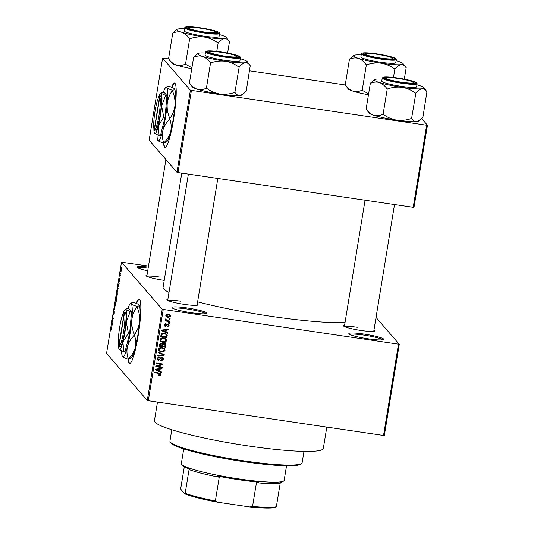<?xml version="1.0" encoding="UTF-8"?>
<svg xmlns="http://www.w3.org/2000/svg" width="534" height="534" viewBox="0 0 534 534"><rect width="100%" height="100%" fill="white"/><g stroke="black" fill="none" stroke-linecap="round" stroke-linejoin="round"><path stroke-width="0.8" d="M187.341 307.991A17.675 2.023 -170.7 0 1 206.678 313.425A17.675 2.023 -170.7 0 1 191.439 312.73A17.675 2.023 -170.7 0 1 172.028 307.751A17.675 2.023 -170.7 0 1 187.341 307.991M205.677 313.725A16.741 1.916 9.3 0 0 187.3 309.032A16.741 1.916 9.3 0 0 172.882 308.358M364.221 334.11A17.675 2.023 -170.7 0 1 383.559 339.544A17.675 2.023 -170.7 0 1 368.313 338.843A17.675 2.023 -170.7 0 1 348.909 333.87A17.675 2.023 -170.7 0 1 364.221 334.11M382.558 339.844A16.741 1.916 9.3 0 0 364.181 335.145A16.741 1.916 9.3 0 0 349.757 334.471M128.12 359.235A32.554 4.399 -81.6 0 0 129.629 363.534A32.554 4.399 -81.6 0 0 138.152 335.686A32.554 4.399 -81.6 0 0 139.14 299.12A32.554 4.399 -81.6 0 0 136.23 303.365M139.314 299.173A32.554 4.399 -81.6 0 0 136.564 303.506M373.947 330.152A15.813 1.809 -170.7 0 1 374.634 331.1A15.813 1.809 -170.7 0 1 360.997 330.473A15.813 1.809 -170.7 0 1 343.629 326.02A15.813 1.809 -170.7 0 1 344.577 325.346M197.253 304.066A15.813 1.809 -170.7 0 1 197.934 305.007A15.813 1.809 -170.7 0 1 184.297 304.38A15.813 1.809 -170.7 0 1 166.935 299.928A15.813 1.809 -170.7 0 1 167.883 299.254M164.212 280.35A15.813 1.809 -170.7 0 1 163.417 280.237A15.813 1.809 -170.7 0 1 146.056 275.784A15.813 1.809 -170.7 0 1 147.004 275.11M326.808 427.087L323.324 448.373A85.573 9.799 -170.7 0 1 248.784 446.01A85.573 9.799 -170.7 0 1 154.426 420.719L157.477 402.082M345.031 322.556A98.596 11.294 -170.7 0 1 271.799 316.442A98.596 11.294 -170.7 0 1 197.62 301.844M169.004 292.412A98.596 11.294 -170.7 0 1 163.077 287.299L181.774 173.136M163.511 143.119A32.554 4.399 -81.6 0 0 165.019 147.417A32.554 4.399 -81.6 0 0 173.543 119.569A32.554 4.399 -81.6 0 0 174.531 83.004A32.554 4.399 -81.6 0 0 171.621 87.249M174.705 83.057A32.554 4.399 -81.6 0 0 171.955 87.382M120.751 272.961L120.757 273.668L120.751 272.961M120.19 275.083L120.377 275.991L119.83 275.357L120.15 273.555L120.19 275.083M120.097 276.946L120.11 277.647L120.097 276.946M119.79 278.368L119.329 281.184L119.709 278.962L119.109 280.831L119.169 279.342L119.543 278.181L119.195 280.237L119.763 278.347M118.408 286.391L118.087 284.515L119.142 283.534L118.408 286.391M117.266 295.068L116.525 296.871L116.492 294.167L117.246 292.385L117.266 295.068M115.704 304.6L114.964 306.403L114.93 303.699L115.684 301.917L115.704 304.6M111.746 328.797L111.306 329.778L111.706 327.976L111.199 326.594L111.706 327.188L111.746 328.797M111.386 329.184L111.76 328.684M148.479 266.059L121.485 262.187L162.209 309.279L399.265 344.283L384.333 435.47L383.532 435.464L398.464 344.276M121.485 262.187L106.553 353.374L147.277 400.473L162.209 309.279M112 325.52L111.679 323.644L112.734 322.663L112 325.52M112.34 320.72L112.941 321.421L112.848 321.995L112.093 321.128L113.201 318.758L112.687 317.476L113.442 318.351L112.34 320.72M113.729 314.74L114.203 312.223L113.362 314.806L113.422 312.917L113.936 311.429L113.462 314.226L114.296 311.642L114.216 313.705L113.755 314.746M114.51 306.342L114.97 309.039L113.842 310.454L114.83 309.253L114.51 306.342M116.559 297.705L116.198 301.523L115.444 300.649L116.192 297.471L116.392 298.299M118.014 287.652L117.76 291.991L117.006 291.117L117.914 287.586M121.238 268.702L121.265 270.651L120.717 271.939L121.171 268.655M121.645 267.494L121.659 268.195L121.645 267.494M376.036 317.423L399.265 344.283M169.225 318.578L170.132 318.711L170.039 319.292L169.124 319.158L169.225 318.578M167.349 320.674L169.752 321.034L169.658 321.615L165.019 320.927L165.113 320.347L165.854 320.453L165.139 319.646L165.48 319.125L166.121 319.392L166.414 320.427L167.349 320.674M165.26 320.033L165.139 319.646M165.687 318.891L166.414 320.427M168.57 322.556L169.485 322.69L169.385 323.27L168.477 323.137L168.57 322.556M167.823 323.971L168.817 324.472L169.091 325.6L167.369 326.795L167.382 326.201L168.437 325.46L167.843 324.572L165.386 326.414L164.532 325.98L164.278 324.912L165.827 323.764L165.814 324.358L164.946 324.992L165.386 325.82L167.823 323.971M167.409 324.071L168.29 324.805L167.409 324.071L166.968 324.158L167.396 324.659M164.632 325.153L165.386 325.82M166.007 331.994L167.83 332.775L167.729 333.383L161.635 330.679L161.735 330.065L168.424 329.158L168.323 329.765L166.334 329.985L166.007 331.994L165.573 331.494L165.9 329.498L166.334 329.985M165.914 338.883L166.621 340.692L165.346 342.207L163.064 342.461L160.554 341.313L160.073 339.717C160.747 338.196 161.962 337.608 163.718 337.969L166.167 339.137M164.352 348.422L165.059 350.224L163.784 351.746L161.502 351.993L158.992 350.845L158.511 349.256C159.185 347.727 160.407 347.14 162.156 347.507L164.605 348.669M161.094 374.421L160.494 375.262L158.898 375.382L158.912 374.788L160.354 374.281L159.973 373.586L154.753 372.732L154.847 372.151L160.847 373.453L161.094 374.421L160.667 373.92L160.066 374.761L160.494 375.262M160.354 374.281L159.546 373.086L154.82 372.305M163.23 309.54L148.298 400.727L383.532 435.464M159.599 371.123L161.422 371.904L161.321 372.512L155.234 369.802L155.327 369.194L162.016 368.286L161.915 368.894L159.926 369.114L159.599 371.123L159.165 370.623L159.492 368.627L159.926 369.114M157.109 366.284L162.223 367.038L162.122 367.619L155.741 366.678L155.841 366.057L161.361 364.368L156.242 363.614L156.342 363.033L162.723 363.974L162.623 364.595L157.109 366.284L156.689 365.797M162.016 357.246L163.224 357.88L163.564 359.329L161.094 360.931L161.108 360.337L162.83 359.168L162.61 358.18L161.929 357.827L158.478 360.377L157.336 359.789L157.003 358.468L159.192 356.999L159.185 357.593L157.75 358.561L157.951 359.469L158.598 359.796L159.279 359.709L160.347 357.9L162.016 357.246M158.164 351.893L164.245 354.663L164.152 355.23L157.49 356.004L157.59 355.404L163.451 354.87L158.064 352.5L158.164 351.893M164.185 343.302L165.5 343.949L165.48 347.147L159.099 346.206L159.392 344.397L161.255 343.042L162.49 343.863L164.185 343.302M164.452 333.243L166.968 334.357L167.042 337.615L160.654 336.667L161.188 334.144L164.452 333.243M168.43 314.299L170.279 315.113L170.62 316.275L167.95 317.536L166.147 316.729L165.807 315.567L168.43 314.299M421.646 118.548L427.447 125.25L414.004 207.319L413.203 207.312L426.639 125.243L427.447 125.25M168.624 58.887L162.596 58.106L149.153 140.175L176.954 172.315L190.391 90.246L426.639 125.243M191.412 90.506L177.969 172.575L413.203 207.312M162.596 58.106L190.391 90.246M249.538 70.835L345.318 84.973M177.969 172.575L176.954 172.315M163.871 143.132A32.554 4.399 -81.6 0 0 165.206 147.417M148.298 400.727L147.277 400.473M147.711 270.785A17.675 2.023 -170.7 0 1 137.125 267.387A17.675 2.023 -170.7 0 1 148.319 267.073M180.592 301.183A14.885 1.702 9.3 0 0 167.843 300.542M159.713 277.033A14.885 1.702 9.3 0 0 146.963 276.392M357.293 327.275A14.885 1.702 9.3 0 0 344.543 326.634M148.145 268.101A16.741 1.916 9.3 0 0 137.972 267.988M128.48 359.249A32.554 4.399 -81.6 0 0 129.815 363.534M160.066 374.761L158.471 374.881M159.926 373.787L159.546 373.086M160.594 373.233L160.667 373.92M160.948 371.697L161.321 372.512M160.894 372.011L155.281 369.521M161.495 368.353L161.915 368.894M161.488 368.393L160.006 368.56M157.116 370.002L158.885 370.816L159.152 369.201L155.955 369.555L157.116 370.002M155.608 369.154L155.955 369.555M158.745 368.727L159.152 369.201M161.722 366.965L162.122 367.619M161.695 367.125L155.815 366.257M156.315 363.187L160.928 363.868L161.361 364.368M162.223 363.901L162.623 364.595M162.189 364.101L161.348 364.355M162.977 357.646L163.564 359.329M163.137 358.828L160.667 360.437M162.61 358.18L161.929 357.827M161.502 357.333L159.593 359.362M158.918 359.816L158.051 359.876L158.478 360.377M158.051 359.876L157.143 359.522M158.752 356.979L159.185 357.593M158.752 357.092L157.323 358.06L157.75 358.561M157.323 358.06L157.951 359.469M163.771 354.442L164.152 355.23M163.724 354.73L163.364 354.77M159.426 355.23L157.583 355.444M158.111 352.22L163.451 354.87M163.364 351.259L163.784 351.746M164.365 348.428L164.626 349.723L163.351 351.245L161.068 351.492L161.502 351.993M161.068 351.492L158.792 350.584M164.626 349.723L165.059 350.224M161.615 347.581L162.042 348.081L160.56 348.115L160.127 347.614L158.825 348.862L159.606 350.551L161.608 351.412L164.312 350.117L163.958 348.942L161.615 347.581L159.786 347.727M158.825 348.862L159.606 350.551M160.56 348.115L159.259 349.363M163.958 348.942L162.042 348.081M165.253 343.716L165.046 346.646L165.48 347.147M165.046 346.646L159.165 345.778M162.656 343.662L162.156 345.625L162.59 346.125L164.826 346.453L165.046 344.61L164.432 343.749M164.612 344.116L163.664 343.389L162.897 343.489M161.628 343.809L160.834 343.142L159.673 344.223L159.506 345.238L161.842 346.012L162.062 344.31L161.455 343.429M160.834 343.142L161.268 343.636L160.1 344.724L159.94 345.732M162.062 344.31L161.268 343.636M162.343 344.483L162.777 344.977L162.59 346.125M163.664 343.389L164.098 343.883L162.777 344.977M165.046 344.61L164.098 343.883M164.926 341.72L165.346 342.207M165.927 338.896L166.187 340.191L164.913 341.713L162.63 341.96L163.064 342.461M162.63 341.96L160.354 341.046M166.187 340.191L166.621 340.692M163.17 338.049L163.604 338.549L162.122 338.583L161.689 338.082L160.387 339.33L161.168 341.019L163.17 341.88L165.874 340.585L165.513 339.41L163.17 338.049L161.348 338.189M160.387 339.33L161.168 341.019M162.122 338.583L160.821 339.824M165.513 339.41L163.604 338.549M166.728 334.124L167.316 335.913M166.888 335.412L166.608 337.114L167.042 337.615M166.608 337.114L160.727 336.246M165.44 333.783L166.334 334.638L163.918 333.323L161.495 333.863L161.068 335.699L161.495 336.2L166.388 336.921L166.561 335.879L165.867 334.277L164.345 333.817L161.929 334.364L161.495 336.2M161.235 334.671L161.668 335.172M161.495 333.863L161.929 334.364M163.918 333.323L164.345 333.817M167.349 332.569L167.729 333.383M167.302 332.889L161.682 330.392M167.896 329.224L168.323 329.765M167.896 329.264L166.414 329.431M163.524 330.873L165.293 331.687L165.56 330.072L162.363 330.426L163.524 330.873M162.016 330.025L162.363 330.426M165.153 329.605L165.56 330.072M168.564 324.245L169.091 325.6M168.657 325.099L168.15 325.994M167.903 326.134L167.376 326.274M166.968 324.158L164.959 325.92L165.386 326.414M164.959 325.92L164.359 325.7M165.386 323.784L165.814 324.358M165.38 323.858L164.913 323.931M164.666 324.118L164.946 324.992M164.512 324.492L164.959 325.326M168.984 322.616L169.385 323.27M168.958 322.77L168.544 322.71M169.251 320.961L169.658 321.615M169.225 321.114L165.086 320.5M165.139 319.793L165.854 320.453M165.533 319.299L165.987 319.933M169.632 318.638L170.039 319.292M169.605 318.791L169.198 318.731M170.039 314.88L170.62 316.275M170.186 315.781L169.779 316.562M169.238 316.916L167.516 317.042L167.95 317.536M167.516 317.042L165.961 316.468M166.214 314.786L166.688 316.368L168.043 316.956L169.959 316.161L169.305 314.98L166.762 314.426M166.041 315.18L166.688 316.368M167.95 314.386L168.384 314.886L166.468 315.681M169.732 315.481L168.384 314.886M111.766 327.275L111.099 327.175M112.093 323.704L111.679 323.644M111.813 324.425L111.946 325.219L112.207 323.604L111.813 324.425M112.774 321.228L112.093 321.128M113.281 318.157L112.594 318.057M114.476 309.934L113.936 309.853M115.851 302.531L115.377 302.544L115.024 303.799L115.404 305.909M115.718 304.52L115.377 302.544M115.057 305.822L115.618 304.5M116.132 300.749L115.444 300.649M115.631 300.175L116.258 298.079L115.631 300.175M115.938 300.535L116.205 300.842L116.652 298.299L115.938 300.535M117.413 292.999L116.939 293.012L116.586 294.267L116.966 296.377M117.28 294.982L116.939 293.012M116.619 296.29L117.18 294.968M117.687 291.217L117.006 291.117M118.194 288.273L117.507 288.801L117.186 290.636L117.767 291.304L117.834 288.173L118.194 288.226M118.501 284.575L118.087 284.515M118.221 285.296L118.354 286.091L118.615 284.475L118.221 285.296M120.47 275.451L119.83 275.357M121.385 269.323L120.771 270.104L121.098 271.432M121.278 270.564L121.385 269.296M120.811 271.359L121.191 270.551M301.543 463.499L300.482 464.246A66.042 7.563 -170.7 0 1 243.537 461.63A66.042 7.563 -170.7 0 1 171.007 443.046L170.246 441.992A66.97 7.67 9.3 0 0 243.791 460.842A66.97 7.67 9.3 0 0 301.543 463.499A66.97 7.67 9.3 0 0 302.124 462.698L303.979 451.39M171.794 429.743L169.945 441.051A66.97 7.67 9.3 0 0 170.246 441.992M176.994 29.363L172.662 33.155A28.883 3.311 9.3 0 0 172.696 33.195A28.883 3.311 9.3 0 0 172.736 33.235C175.719 31.786 178.71 31.459 181.707 32.26A25.165 2.884 -170.7 0 1 176.941 30.091A25.165 2.884 -170.7 0 1 176.994 29.363A25.165 2.884 -170.7 0 1 178.79 28.889A25.165 2.884 -170.7 0 1 184.497 28.849M186.706 27.795A15.813 1.809 -170.7 0 1 186.673 27.748A15.813 1.809 -170.7 0 1 200.537 27.988A15.813 1.809 -170.7 0 1 217.705 32.374A15.813 1.809 -170.7 0 1 217.672 32.828A15.813 1.809 -170.7 0 1 202.072 31.9A15.813 1.809 -170.7 0 1 186.706 27.795M184.283 31.172A17.675 2.023 9.3 0 0 202.473 35.918A17.675 2.023 9.3 0 0 219.047 36.586L219.554 33.488A17.675 2.023 -170.7 0 1 202.98 32.821A17.675 2.023 -170.7 0 1 184.791 28.075A17.675 2.023 -170.7 0 1 184.677 27.775L184.17 30.872A17.675 2.023 9.3 0 0 184.283 31.172M191.713 67.651L185.298 64.113C182.308 65.569 179.317 65.889 176.327 65.088C173.417 64.02 170.827 61.911 168.55 58.773L172.736 33.235M185.505 64.18L189.683 38.648L190.024 38.695C194.776 37.053 199.609 36.519 204.522 37.1C209.408 37.967 213.84 39.87 217.825 42.8L218.306 42.84C220.402 40.357 222.444 38.935 224.427 38.568C226.343 38.488 227.985 39.496 229.36 41.599L229.306 41.525M219.381 34.563A25.165 2.884 -170.7 0 1 221.51 35.197A25.165 2.884 -170.7 0 1 226.329 37.44A25.165 2.884 -170.7 0 1 224.427 38.568A25.165 2.884 -170.7 0 1 204.522 37.1A25.165 2.884 9.3 0 1 181.707 32.26C184.617 33.328 187.207 35.438 189.477 38.581L189.683 38.648M227.618 53.046L229.493 41.585M226.329 37.44L229.36 41.599M216.771 51.364L218.166 42.854M191.546 68.672A25.165 2.884 -170.7 0 1 176.327 65.088A25.165 2.884 -170.7 0 1 171.507 62.845L168.59 58.84M189.477 38.581A28.883 3.311 9.3 0 0 190.024 38.695M217.825 42.8A28.883 3.311 9.3 0 0 218.306 42.84M204.068 28.783A13.951 1.595 9.3 0 0 188.555 27.661A13.951 1.595 9.3 0 0 200.343 31.386A13.951 1.595 9.3 0 0 215.91 32.14A13.951 1.595 9.3 0 0 204.068 28.783M218.092 51.911A13.951 1.595 9.3 0 0 209.435 51.811A13.951 1.595 9.3 0 0 228.078 56.544A13.951 1.595 9.3 0 0 236.789 56.29A13.951 1.595 9.3 0 0 218.092 51.911M383.893 58.486A13.951 1.595 9.3 0 0 392.61 58.233A13.951 1.595 9.3 0 0 373.913 53.861A13.951 1.595 9.3 0 0 365.256 53.754A13.951 1.595 9.3 0 0 383.893 58.486M397.923 81.622A13.951 1.595 9.3 0 0 413.49 82.376A13.951 1.595 9.3 0 0 401.641 79.019A13.951 1.595 9.3 0 0 386.135 77.897A13.951 1.595 9.3 0 0 397.923 81.622M283.701 480.974L282.64 481.721A51.157 5.861 -170.7 0 1 280.657 482.429L280.237 483.03A50.229 5.754 -170.7 0 1 256.433 482.736L258.877 482.162A51.157 5.861 -170.7 0 1 217.098 475.988L219.24 477.242A50.229 5.754 -170.7 0 1 189.063 469.566L189.483 468.972A51.157 5.861 -170.7 0 1 182.454 465.441A51.157 5.861 -170.7 0 1 182.341 465.301L181.58 464.253A52.092 5.967 9.3 0 0 181.694 464.393A52.092 5.967 9.3 0 0 232.323 477.91A52.092 5.967 9.3 0 0 283.701 480.974A52.092 5.967 9.3 0 0 284.155 480.353L286.538 465.788M183.729 448.954L181.346 463.519A52.092 5.967 9.3 0 0 181.58 464.253M280.237 483.03L276.352 506.739L275.904 507.3A49.295 5.647 -170.7 0 1 249.832 506.973L217.779 502.24A49.295 5.647 -170.7 0 1 184.724 493.837L180.939 489.458L180.786 488.196L184.297 466.769M249.832 506.973L252.555 506.439A50.229 5.754 9.3 0 0 276.352 506.739M256.433 482.736L252.555 506.439M219.24 477.242L215.362 500.952L217.779 502.24M184.724 493.837L185.178 493.276A50.229 5.754 9.3 0 0 215.362 500.952M189.063 469.566L185.178 493.276M234.867 92.529L239.185 66.984C241.281 64.507 243.324 63.085 245.306 62.718C247.222 62.632 248.864 63.646 250.239 65.749L246.194 91.261L242.816 94.298L239.933 95.546C238.017 95.626 236.375 94.618 235 92.515L234.526 92.482C229.774 94.131 224.941 94.658 220.028 94.077C215.142 93.21 210.71 91.307 206.725 88.377L206.177 88.264C203.187 89.712 200.197 90.039 197.206 89.238A25.165 2.884 -170.7 0 1 192.447 87.062A25.165 2.884 -170.7 0 1 192.387 86.995L189.47 82.984M240.26 58.707A25.165 2.884 9.3 0 1 242.389 59.347A25.165 2.884 -170.7 0 1 247.155 61.517A25.165 2.884 -170.7 0 1 247.209 61.59A25.165 2.884 -170.7 0 1 245.306 62.718A25.165 2.884 -170.7 0 1 225.401 61.25C230.287 62.111 234.72 64.013 238.705 66.95L239.045 66.997M238.585 56.517A15.813 1.809 -170.7 0 1 238.551 56.971A15.813 1.809 -170.7 0 1 222.952 56.043A15.813 1.809 -170.7 0 1 207.586 51.938A15.813 1.809 -170.7 0 1 207.552 51.898A15.813 1.809 -170.7 0 1 221.416 52.138A15.813 1.809 -170.7 0 1 238.585 56.517M205.557 51.918L205.049 55.022A17.675 2.023 9.3 0 0 205.163 55.322A17.675 2.023 9.3 0 0 223.352 60.062A17.675 2.023 9.3 0 0 239.926 60.736L240.433 57.632A17.675 2.023 -170.7 0 1 223.859 56.964A17.675 2.023 -170.7 0 1 205.67 52.219A17.675 2.023 -170.7 0 1 205.557 51.918L206.812 51.024C209.014 50.69 212.732 50.85 217.965 51.504C229.874 53.16 237.283 54.949 240.193 56.891L240.433 57.632M247.209 61.59L250.239 65.749M210.903 62.845C215.656 61.196 220.489 60.662 225.401 61.25A25.165 2.884 -170.7 0 1 202.586 56.41C205.497 57.478 208.086 59.588 210.356 62.725L210.903 62.845A28.883 3.311 9.3 0 1 210.356 62.725M206.384 88.324L210.563 62.792M242.816 94.298L241.728 95.072A25.165 2.884 -170.7 0 1 239.933 95.546A25.165 2.884 -170.7 0 1 220.028 94.077A25.165 2.884 -170.7 0 1 197.206 89.238C194.296 88.17 191.706 86.061 189.43 82.917L193.615 57.385C196.599 55.93 199.589 55.609 202.586 56.41A25.165 2.884 -170.7 0 1 197.874 53.507A25.165 2.884 -170.7 0 1 199.669 53.04A25.165 2.884 -170.7 0 1 205.376 53M197.874 53.507L193.408 57.318M238.705 66.95A28.883 3.311 9.3 0 0 239.185 66.984M353.688 55.456L349.363 59.247A28.883 3.311 9.3 0 0 349.396 59.287A28.883 3.311 9.3 0 0 349.43 59.327C352.42 57.879 355.41 57.552 358.401 58.353A25.165 2.884 -170.7 0 1 353.635 56.177A25.165 2.884 -170.7 0 1 353.688 55.456A25.165 2.884 -170.7 0 1 355.484 54.982A25.165 2.884 -170.7 0 1 361.198 54.942M363.4 53.887A15.813 1.809 -170.7 0 1 363.367 53.841A15.813 1.809 -170.7 0 1 377.231 54.081A15.813 1.809 -170.7 0 1 394.399 58.46A15.813 1.809 -170.7 0 1 394.366 58.92A15.813 1.809 -170.7 0 1 378.773 57.986A15.813 1.809 -170.7 0 1 363.4 53.887M360.984 57.265A17.675 2.023 9.3 0 0 379.167 62.011A17.675 2.023 9.3 0 0 395.747 62.678L396.255 59.574A17.675 2.023 -170.7 0 1 379.674 58.907A17.675 2.023 -170.7 0 1 361.491 54.161A17.675 2.023 -170.7 0 1 361.371 53.867L360.864 56.964A17.675 2.023 9.3 0 0 360.984 57.265M368.413 93.744L361.992 90.206C359.008 91.654 356.018 91.982 353.021 91.18C350.11 90.112 347.521 88.003 345.251 84.859L349.43 59.327M362.199 90.273L366.377 64.734L366.724 64.788C371.47 63.139 376.303 62.611 381.223 63.192C386.102 64.06 390.541 65.956 394.519 68.893L395 68.926C397.096 66.45 399.138 65.028 401.127 64.661C403.036 64.581 404.685 65.589 406.054 67.691L406 67.611M396.074 60.656A25.165 2.884 -170.7 0 1 398.21 61.29A25.165 2.884 -170.7 0 1 403.03 63.533A25.165 2.884 -170.7 0 1 401.127 64.661A25.165 2.884 -170.7 0 1 381.223 63.192A25.165 2.884 9.3 0 1 358.401 58.353C361.311 59.421 363.901 61.53 366.177 64.674L366.377 64.734M404.311 79.139L406.187 67.678M403.03 63.533L406.054 67.691M393.471 77.457L394.866 68.946M368.246 94.758A25.165 2.884 -170.7 0 1 353.021 91.18A25.165 2.884 -170.7 0 1 348.208 88.938L345.284 84.926M366.177 64.674A28.883 3.311 9.3 0 0 366.724 64.788M394.519 68.893A28.883 3.311 9.3 0 0 395 68.926M411.56 118.621L415.879 93.076C417.975 90.593 420.018 89.171 422 88.811C423.916 88.724 425.565 89.732 426.933 91.835L422.888 117.353L419.517 120.39L416.627 121.639C414.711 121.719 413.069 120.711 411.701 118.608L411.22 118.575C406.474 120.217 401.641 120.751 396.722 120.17C391.836 119.302 387.404 117.4 383.419 114.47L382.871 114.349C379.888 115.805 376.897 116.132 373.9 115.324A25.165 2.884 -170.7 0 1 369.141 113.155A25.165 2.884 -170.7 0 1 369.087 113.081L366.164 109.076M416.954 84.799A25.165 2.884 9.3 0 1 419.09 85.44A25.165 2.884 -170.7 0 1 423.849 87.609A25.165 2.884 -170.7 0 1 423.909 87.683A25.165 2.884 -170.7 0 1 422 88.811A25.165 2.884 -170.7 0 1 402.102 87.342C406.981 88.203 411.42 90.106 415.399 93.036L415.746 93.09M415.278 82.61A15.813 1.809 -170.7 0 1 415.245 83.064A15.813 1.809 -170.7 0 1 399.652 82.136A15.813 1.809 -170.7 0 1 384.28 78.031A15.813 1.809 -170.7 0 1 384.246 77.991A15.813 1.809 -170.7 0 1 398.11 78.224A15.813 1.809 -170.7 0 1 415.278 82.61M382.251 78.011L381.743 81.115A17.675 2.023 9.3 0 0 381.863 81.408A17.675 2.023 9.3 0 0 400.046 86.154A17.675 2.023 9.3 0 0 416.627 86.822L417.134 83.725A17.675 2.023 -170.7 0 1 400.553 83.057A17.675 2.023 -170.7 0 1 382.371 78.311A17.675 2.023 -170.7 0 1 382.251 78.011L383.512 77.11C385.715 76.776 389.433 76.943 394.659 77.597C406.574 79.246 413.983 81.041 416.887 82.977L417.134 83.725M423.909 87.683L426.933 91.835M387.604 88.931C392.35 87.289 397.183 86.755 402.102 87.342A25.165 2.884 -170.7 0 1 379.28 82.496C382.19 83.571 384.78 85.674 387.057 88.818L387.604 88.931A28.883 3.311 9.3 0 1 387.057 88.818M383.078 114.416L387.257 88.884M419.517 120.39L418.422 121.165A25.165 2.884 -170.7 0 1 416.627 121.639A25.165 2.884 -170.7 0 1 396.722 120.17A25.165 2.884 -170.7 0 1 373.9 115.324C370.99 114.256 368.4 112.153 366.13 109.009L370.309 83.478C373.299 82.022 376.29 81.695 379.28 82.496A25.165 2.884 -170.7 0 1 374.568 79.599A25.165 2.884 -170.7 0 1 376.363 79.125A25.165 2.884 -170.7 0 1 382.077 79.085M374.568 79.599L370.102 83.411M415.399 93.036A28.883 3.311 9.3 0 0 415.879 93.076M124.195 312.931L118.828 345.705L119.803 347.007A17.675 2.39 -81.6 0 0 124.576 331.948A17.675 2.39 -81.6 0 0 125.47 312.403L124.195 312.931A16.741 2.263 -81.6 0 0 123.734 312.991A16.741 2.263 -81.6 0 0 119.422 328.824A16.741 2.263 -81.6 0 0 118.828 345.705M125.256 312.15A17.675 2.39 -81.6 0 0 124.769 312.21L123.734 312.991M118.481 344.477A20.466 2.763 -81.6 0 0 119.195 349.576A20.466 2.763 -81.6 0 0 119.242 349.636L123.714 351.679L122.94 341.98L128.374 333.203L129.642 333.39L131.558 311.743L128.821 308.579L127.553 308.392L125.116 309.466A20.466 2.763 -81.6 0 0 122.96 314.146M123.714 351.679L124.989 351.866L129.642 333.39M128.374 333.203L126.224 321.922L130.289 311.556L131.558 311.743M130.289 311.556L125.817 309.513A20.466 2.763 -81.6 0 0 125.116 309.466M121.585 350.905A26.974 3.645 -81.6 0 0 122.513 356.585A26.974 3.645 -81.6 0 0 122.58 356.665A26.974 3.645 -81.6 0 0 127.446 346.573A26.974 3.645 -81.6 0 0 131.778 320.133A26.974 3.645 -81.6 0 0 131.237 303.779A26.974 3.645 -81.6 0 0 130.316 303.712A26.974 3.645 -81.6 0 0 127.933 308.445M134.368 335.245C135.89 339.324 136.197 343.482 135.289 347.734C134.094 351.886 131.785 355.664 128.367 359.062C126.852 354.983 126.545 350.825 127.446 346.573C128.641 342.421 130.95 338.649 134.368 335.245A30.972 4.185 -81.6 0 0 134.461 334.658C132.392 329.945 131.498 325.106 131.778 320.133C132.359 315.26 134.074 310.808 136.931 306.763C139.007 311.476 139.901 316.315 139.621 321.288C139.04 326.154 137.325 330.613 134.461 334.658M139.08 304.934C139.548 305.635 138.833 306.122 136.924 306.396C133.9 305.395 132.005 304.52 131.237 303.779L131.297 302.972L133.393 302.317C136.41 303.325 138.306 304.2 139.08 304.934L139.14 305.014A26.974 3.645 98.4 0 1 139.14 305.021A26.974 3.645 98.4 0 1 139.621 321.288A26.974 3.645 98.4 0 1 135.289 347.734A26.974 3.645 98.4 0 1 131.337 357.887L128.26 359.289A30.972 4.185 -81.6 0 0 128.367 359.062M122.52 356.599L122.58 356.665C123.354 357.413 125.243 358.281 128.26 359.289M136.931 306.763A30.972 4.185 -81.6 0 0 136.924 306.396M119.242 349.636A20.466 2.763 -81.6 0 0 122.94 341.98A20.466 2.763 -81.6 0 0 126.224 321.922A20.466 2.763 -81.6 0 0 125.817 309.513M119.803 347.007L119.042 345.959L124.409 313.178L125.47 312.403M119.042 345.959A16.741 2.263 -81.6 0 0 123.561 331.687A16.741 2.263 -81.6 0 0 124.409 313.178M159.586 96.814L154.219 129.588L155.194 130.91A17.675 2.39 -81.6 0 0 159.966 115.825A17.675 2.39 -81.6 0 0 160.861 96.28L159.586 96.814A16.741 2.263 -81.6 0 0 159.125 96.874A16.741 2.263 -81.6 0 0 154.813 112.707A16.741 2.263 -81.6 0 0 154.219 129.588M160.647 96.033A17.675 2.39 -81.6 0 0 160.16 96.093L159.125 96.874M153.872 128.36A20.466 2.763 -81.6 0 0 154.586 133.46A20.466 2.763 -81.6 0 0 154.633 133.52L159.105 135.563L158.331 125.864L163.758 117.086L165.033 117.273L166.948 95.626L164.212 92.462L162.943 92.275L160.507 93.35A20.466 2.763 -81.6 0 0 158.351 98.029M159.105 135.563L160.38 135.749L165.033 117.273M163.758 117.086L161.615 105.805L165.68 95.439L166.948 95.626M165.68 95.439L161.208 93.397A20.466 2.763 -81.6 0 0 160.507 93.35M156.976 134.788A26.974 3.645 -81.6 0 0 157.904 140.469A26.974 3.645 -81.6 0 0 157.964 140.549A26.974 3.645 -81.6 0 0 162.837 130.456A26.974 3.645 -81.6 0 0 167.169 104.017A26.974 3.645 -81.6 0 0 166.628 87.663A26.974 3.645 -81.6 0 0 165.707 87.596A26.974 3.645 -81.6 0 0 163.324 92.329M169.759 119.129C171.281 123.207 171.588 127.366 170.68 131.618C169.485 135.769 167.175 139.548 163.758 142.945C162.243 138.867 161.935 134.708 162.837 130.456C164.031 126.304 166.341 122.533 169.759 119.129A30.972 4.185 -81.6 0 0 169.852 118.535C167.783 113.829 166.888 108.989 167.169 104.017C167.743 99.144 169.465 94.692 172.322 90.647C174.391 95.359 175.292 100.198 175.012 105.171C174.431 110.037 172.716 114.496 169.852 118.535M174.471 88.818C174.938 89.518 174.218 90.006 172.315 90.279C169.291 89.271 167.396 88.404 166.628 87.663L166.688 86.855L168.784 86.201C171.801 87.209 173.697 88.077 174.471 88.818L174.531 88.898A26.974 3.645 98.4 0 1 175.012 105.171A26.974 3.645 98.4 0 1 170.68 131.618A26.974 3.645 98.4 0 1 166.728 141.77L163.651 143.172A30.972 4.185 -81.6 0 0 163.758 142.945M157.904 140.469L157.964 140.549C158.738 141.296 160.634 142.164 163.651 143.172M172.322 90.647A30.972 4.185 -81.6 0 0 172.315 90.279M154.633 133.52A20.466 2.763 -81.6 0 0 158.331 125.864A20.466 2.763 -81.6 0 0 161.615 105.805A20.466 2.763 -81.6 0 0 161.208 93.397M155.194 130.91L154.433 129.842L159.799 97.061L160.861 96.28M154.433 129.842A16.741 2.263 -81.6 0 0 158.952 115.571A16.741 2.263 -81.6 0 0 159.799 97.061M158.705 372.879L159.132 373.379M156.929 368.974L157.316 369.421M160.053 358.594L160.487 359.095M162.056 353.969L162.483 354.469M165.34 344.851L165.774 345.344M159.673 344.223L160.1 344.724M163.337 329.845L163.724 330.292M166.615 324.692L167.049 325.193M185.431 27.608A17.115 1.962 9.3 0 0 204.188 32.374A17.115 1.962 9.3 0 0 218.98 32.561A17.115 1.962 9.3 0 0 200.223 27.788A17.115 1.962 9.3 0 0 185.431 27.608M239.859 56.704A17.115 1.962 9.3 0 0 221.103 51.938A17.115 1.962 9.3 0 0 206.311 51.751A17.115 1.962 9.3 0 0 225.068 56.524A17.115 1.962 9.3 0 0 239.859 56.704M362.125 53.694A17.115 1.962 9.3 0 0 380.882 58.466A17.115 1.962 9.3 0 0 395.681 58.653A17.115 1.962 9.3 0 0 376.917 53.881A17.115 1.962 9.3 0 0 362.125 53.694M416.56 82.797A17.115 1.962 9.3 0 0 397.797 78.031A17.115 1.962 9.3 0 0 383.005 77.844A17.115 1.962 9.3 0 0 401.762 82.616A17.115 1.962 9.3 0 0 416.56 82.797M160.207 373.76L159.779 373.259M166.101 320.213L165.667 319.712M117.079 292.919L117.413 292.966M219.554 33.488L219.314 32.741C218.019 31.433 212.445 29.904 202.593 28.155L188.889 26.7C182.782 27.141 185.698 27.214 184.677 27.775M188.555 27.661L187.574 28.355M146.803 276.318L165.92 159.559M215.91 32.14L216.624 33.115M209.435 51.811L208.454 52.506M188.375 174.111L167.683 300.462M217.825 178.463L197.059 305.274M236.789 56.29L237.503 57.265M392.61 58.233L393.318 59.207M365.256 53.754L364.268 54.448M413.49 82.376L414.197 83.351M373.753 331.36L394.519 204.555M344.377 326.554L365.069 200.203M386.135 77.897L385.147 78.598M396.255 59.574L396.008 58.833C394.719 57.525 389.146 55.997 379.287 54.248L365.583 52.793C359.475 53.226 362.392 53.307 361.371 53.867M130.316 303.712L131.297 302.972M165.707 87.596L166.688 86.855"/></g></svg>
